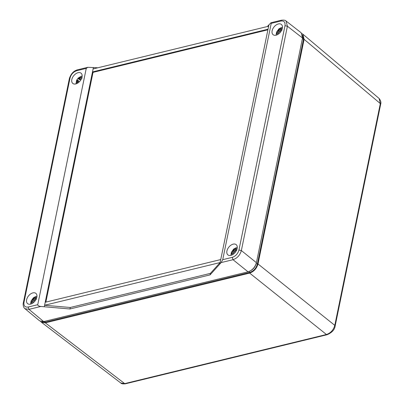 <?xml version="1.0" encoding="UTF-8"?>
<svg xmlns="http://www.w3.org/2000/svg" width="404" height="404" viewBox="0 0 404 404"><rect width="100%" height="100%" fill="white"/><g stroke="black" fill="none" stroke-linecap="round" stroke-linejoin="round"><path stroke-width="0.61" d="M248.753 271.518C252.556 270.21 255.06 267.468 256.267 263.287L257.348 264.135L303.47 39.451L302.551 35.002M335.143 326.033L380.669 104.242C381.285 102.459 380.755 100.525 379.078 98.44L380.321 103.575L334.795 325.356C333.462 330.012 330.679 333.058 326.447 334.507L327.154 334.704C331.967 332.623 334.628 329.73 335.143 326.028L334.795 325.356L257.999 263.958C256.641 268.579 253.858 271.629 249.652 273.104L45.299 322.836L41.4 322.246L40.663 321.478M249.652 273.104L326.447 334.507L124.7 383.603L120.801 383.007C121.377 383.79 122.912 384.053 125.407 383.8L124.7 383.603L45.299 322.836M42.132 321.756L45.425 322.129L249.813 272.392C253.631 271.084 256.141 268.332 257.348 264.135M301.96 33.623L302.864 34.173L304.111 39.314L257.999 263.958M285.87 20.877L301.182 32.78L302.535 38.006L256.414 262.691C255.055 267.312 252.273 270.362 248.066 271.836L43.677 321.579L39.673 320.902L24.821 308.57M23.326 302.869L69.377 78.528C70.927 73.836 73.589 70.942 77.361 69.857L87.804 67.317L97.834 67.786M267.281 26.553L270.973 22.74L271.225 23.371L280.765 21.053C283.982 20.594 285.386 22.149 284.987 25.715L238.941 250.036C237.885 253.727 235.658 256.166 232.26 257.353L222.72 259.676L271.225 23.371M43.677 321.579L28.952 309.358L24.942 308.681C22.993 307.388 22.977 303.5 23.331 302.854L23.982 302.349L70.033 78.028C71.084 74.341 73.311 71.902 76.71 70.71L86.249 68.387L37.744 304.692C37.774 305.606 38.804 306.197 40.829 306.469L28.952 309.358L28.204 307.015C24.987 307.469 23.584 305.914 23.982 302.349M256.414 262.691L241.36 250.556C240.016 255.197 237.229 258.247 233.007 259.701L221.129 262.59L210.095 274.877L69.958 308.979L40.829 306.469M280.765 21.053L281.416 20.2C283.911 19.942 285.456 20.215 286.047 21.013L287.406 26.235L241.36 250.556L238.941 250.036M268.024 29.214L268.948 24.725L268.64 26.22L93.107 68.938L93.41 67.443L92.491 71.932L268.024 29.214L219.821 264.049L220.124 262.549L210.398 273.377L70.271 307.479L69.958 308.979M70.271 307.479L44.597 305.267L44.283 306.767L92.491 71.932L93.026 72.367L267.902 29.81M87.804 67.317L86.249 68.387M221.129 262.59L222.72 259.676M210.095 274.877L210.398 273.377M30.583 304.116A6.59 4.141 128.8 0 1 27.654 303.672A6.59 4.141 128.8 0 1 28.512 295.91A6.59 4.141 128.8 0 1 35.905 293.4A6.59 4.141 128.8 0 1 36.143 299.258A6.59 4.141 128.8 0 1 30.583 304.116M75.78 83.926A6.59 4.141 128.8 0 1 72.856 83.482A6.59 4.141 128.8 0 1 73.71 75.715A6.59 4.141 128.8 0 1 81.108 73.21A6.59 4.141 128.8 0 1 81.34 79.063A6.59 4.141 128.8 0 1 75.78 83.926M45.864 302.111L93.026 72.367M220.746 259.555L45.208 302.273M44.597 305.267L220.124 262.549M276.078 35.178A6.59 4.141 128.8 0 1 273.154 34.734A6.59 4.141 128.8 0 1 274.008 26.972A6.59 4.141 128.8 0 1 281.406 24.462A6.59 4.141 128.8 0 1 281.639 30.32A6.59 4.141 128.8 0 1 276.078 35.178M230.881 255.373A6.59 4.141 128.8 0 1 227.952 254.929A6.59 4.141 128.8 0 1 228.81 247.162A6.59 4.141 128.8 0 1 236.209 244.657A6.59 4.141 128.8 0 1 236.441 250.51A6.59 4.141 128.8 0 1 230.881 255.373M81.31 79.123L80.583 79.684L79.694 79.724L77.947 78.608A5.752 3.611 128.8 0 0 77.013 79.876L78.76 80.992L78.881 82.229M77.341 83.31L76.876 83.047A3.818 2.399 -51.2 0 0 77.174 83.396M78.376 82.638L77.487 82.007L77.78 81.073L77.013 79.876L76.901 83.002L77.487 82.007M79.043 81.785L77.78 81.073M78.76 80.992L77.573 80.411M81.179 77.184L77.947 78.608L79.583 78.618L81.219 77.144L82.138 78.118M79.694 79.724L78.846 78.684M80.583 79.684L79.583 78.618M81.421 78.896L80.411 78.033M81.956 77.447A3.818 2.399 -51.2 0 0 81.219 77.144M278.093 31.194L279.073 32.214L276.523 32.835L276.533 32.179L278.876 30.603L279.73 28.775L280.8 29.623L280.022 31.568L278.876 30.603M279.073 32.214L280.022 31.568M276.523 32.835A5.752 3.611 -51.2 0 0 276.326 33.608M281.118 29.492A3.555 2.232 -51.2 0 0 280.8 29.623M280.613 30.527L279.416 29.739M281.568 30.457L281.083 29.33L281.361 28.381A3.818 2.399 -51.2 0 0 279.73 28.775M281.24 30.027L281.926 30.26M278.578 33.966L278.341 33.209L277.715 33.022L276.912 33.285L276.25 34.178M279.088 33.562L278.341 33.209M232.891 251.384L233.876 252.404L231.325 253.025L231.335 252.374L233.674 250.798L234.532 248.97L235.598 249.818L234.82 251.758L233.674 250.798M233.876 252.404L234.82 251.758M231.325 253.025A5.752 3.611 -51.2 0 0 231.128 253.798M235.921 249.682A3.555 2.232 -51.2 0 0 235.598 249.818M235.416 250.722L234.219 249.93M236.37 250.647L235.886 249.526L236.158 248.571A3.818 2.399 -51.2 0 0 234.532 248.97M236.042 250.222L236.724 250.45M233.381 254.156L233.143 253.399L232.517 253.217L231.709 253.475L231.048 254.374M233.891 253.757L233.143 253.399M32.593 300.127L33.577 301.152L31.027 301.773L31.037 301.116L33.375 299.541L34.234 297.713L35.3 298.561L34.522 300.5L33.375 299.541M33.577 301.152L34.522 300.5M31.027 301.773A5.752 3.611 -51.2 0 0 30.83 302.54M35.623 298.43A3.555 2.232 -51.2 0 0 35.3 298.561M35.118 299.465L33.921 298.672M36.072 299.394L35.587 298.268L35.86 297.319A3.818 2.399 -51.2 0 0 34.234 297.713M35.744 298.965L36.426 299.197M33.083 302.899L32.84 302.142L32.219 301.96L31.411 302.217L30.749 303.116M33.593 302.5L32.84 302.142M380.669 104.242L380.321 103.575L304.111 39.314M302.409 38.617L303.47 39.451M248.854 271.599L249.813 272.392M44.511 321.377L45.425 322.129M248.066 271.836L233.007 259.701L232.26 257.353M302.535 38.006L287.406 26.235L284.987 25.715M77.361 69.857L76.71 70.71M69.377 78.528L70.033 78.028M37.744 304.692L28.204 307.015M277.523 34.628L276.912 33.285M277.275 31.492L279.714 28.82M281.346 28.421L282.239 28.755M232.325 254.818L231.709 253.475M232.078 251.682L234.517 249.01M236.148 248.617L237.042 248.95M32.027 303.561L31.411 302.217M31.78 300.424L34.219 297.758M35.85 297.359L36.744 297.692M125.407 383.8L327.154 334.704M302.864 34.173L379.083 98.44M41.4 322.246L120.806 383.017M270.973 22.74L281.416 20.2M82.163 76.149L81.012 76.316L77.876 78.275M75.952 83.88L76.745 79.805M282.462 27.401L281.381 27.558L278.886 28.861L276.533 32.179M276.169 33.916L276.25 35.138M237.264 247.596L236.183 247.748L233.689 249.051L231.335 252.374M230.972 254.106L231.053 255.328M36.966 296.339L35.88 296.491L33.391 297.799L31.037 301.116M30.674 302.849L30.755 304.071"/></g></svg>
